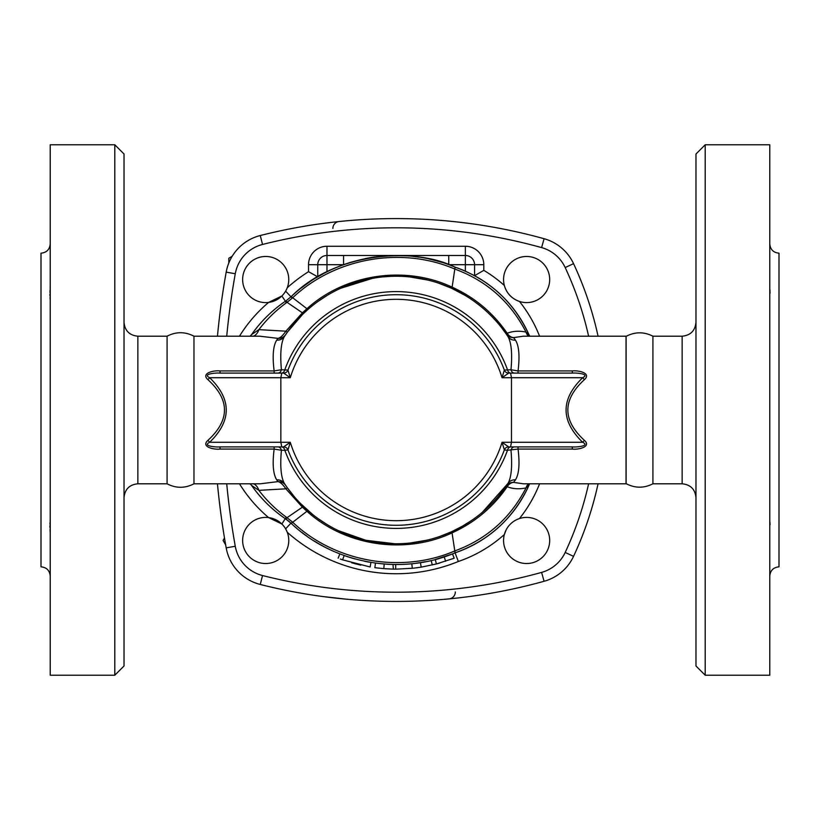 <?xml version="1.0" encoding="UTF-8"?>
<svg xmlns="http://www.w3.org/2000/svg" width="820" height="820" viewBox="0 0 820 820"><rect width="100%" height="100%" fill="white"/><g stroke="black" fill="none" stroke-linecap="round" stroke-linejoin="round"><path stroke-width="1.23" d="M167.085 410L167.085 336.2C176.044 331.567 185.012 331.567 193.971 336.2L193.971 483.8C185.012 488.433 176.044 488.433 167.085 483.8L167.085 410M50.225 534.947L50.225 519.357M50.225 300.54L50.225 285.145M50.225 285.534L50.174 287.584M50.04 290.311L49.959 292.514M49.928 294.216L49.959 295.794M50.04 297.537L50.163 299.218M50.225 576.05C49.671 570.453 46.596 567.378 41 566.825L41 253.175C46.596 252.621 49.671 249.546 50.225 243.95M50.225 519.511L50.153 520.956M50.04 522.463L49.959 524.205M49.928 525.784L49.959 527.486M50.04 529.689L50.153 531.944M114.8 675.219L124.025 665.994L124.025 154.006L114.8 144.781L114.8 675.219L50.225 675.219L50.225 144.781L114.8 144.781M626.111 410L626.111 336.354C635.018 331.7 643.956 331.649 652.915 336.2L652.915 483.8C643.956 488.351 635.018 488.3 626.111 483.646L626.111 410M769.775 576.05C770.328 570.453 773.403 567.378 779 566.825L779 253.175C773.403 252.621 770.328 249.546 769.775 243.95M770.062 293.14L769.929 289.808M769.775 285.053L769.775 300.643M769.775 519.357L769.775 534.947M770.062 524.759L769.929 522.084M705.2 410L705.2 144.781L695.975 154.006L695.975 665.994L705.2 675.219L705.2 410M705.2 675.219L769.775 675.219L769.775 144.781L705.2 144.781M265.7 517.399A23.062 23.062 0 0 1 271.215 562.858A23.062 23.062 0 0 1 242.802 543.24A23.062 23.062 0 0 1 265.7 517.399M291.131 523.334A154.519 154.519 0 0 1 290.926 523.15L285.627 528.849L287.266 532.282A163.744 163.744 0 0 0 458.339 561.485A133.762 133.762 0 0 0 504.341 534.527L506.155 529.833M239.491 483.8A140.681 140.681 0 0 0 268.611 517.584L281.865 524.011L283.423 525.702M288.763 279.538A23.062 23.062 0 0 1 268.611 302.416A23.062 23.062 0 0 1 242.72 281.486A23.062 23.062 0 0 1 264.727 256.496A23.062 23.062 0 0 1 288.763 279.538M283.423 294.298L281.865 295.989L268.611 302.416A140.681 140.681 0 0 0 239.491 336.2M526.624 302.601A23.062 23.062 0 0 1 504.341 285.473A23.062 23.062 0 0 1 522.647 256.824A23.062 23.062 0 0 1 549.595 277.539A23.062 23.062 0 0 1 526.624 302.601M539.58 336.2A133.762 133.762 0 0 0 519.47 301.463C511.731 298.664 506.688 293.334 504.341 285.473A133.762 133.762 0 0 0 483.8 270.333L474.575 275.684A124.537 124.537 0 0 1 529.617 336.2M250.141 483.8L251.607 485.44C260.893 498.621 272.158 509.732 285.421 518.763L290.926 523.15A46.125 46.125 0 0 0 285.421 518.763A131.456 131.456 0 0 1 251.607 485.44L258.864 490.35A13.837 9.471 96.2 0 0 253.534 483.8M528.695 483.8A8.948 7.349 -105.4 0 0 526.05 487.89C510.399 518.199 486.66 539.211 454.803 550.927C401.38 573.979 334.662 562.13 292.463 522.032L291.202 523.396C333.771 563.873 401.093 575.978 455.09 552.844L455.09 552.844C489.161 540.646 513.802 518.076 529.033 485.132A124.537 124.537 0 0 1 455.09 552.844L458.339 561.485M207.88 440.391A4.612 1.353 -132.7 0 1 209.653 442.287C231.773 420.762 231.773 399.237 209.653 377.712A4.612 1.353 -47.3 0 1 207.88 379.609C230 399.873 230 420.127 207.88 440.391C200.592 446.931 214.082 449.852 220.026 449.073L274.136 449.073C272.281 463.843 273.132 474.103 276.709 479.864L278.031 481.617C280.368 482.15 282.982 484.558 285.872 488.822L302.508 507.303L307.111 511.444C345.558 546.069 405.101 554.945 452.045 532.877L455.09 552.844A154.519 154.519 0 0 1 452.486 553.889L454.167 558.184M329.209 549.267A154.519 154.519 0 0 1 314.08 540.913M307.08 536.259A154.519 154.519 0 0 1 301.647 532.241M296.532 528.101A154.519 154.519 0 0 1 294.113 526.02M301.616 287.789A154.519 154.519 0 0 1 309.427 282.121M315.997 277.908A154.519 154.519 0 0 1 317.75 276.853L308.525 271.686A163.744 163.744 0 0 0 287.266 287.717M244.052 576.768L244.872 577.362M232.173 256.291L228.8 258.238L228.8 263.015M224.495 538.033L223.091 540.462L225.664 544.91M503.562 540.462A23.062 23.062 0 0 1 549.174 535.644A23.062 23.062 0 0 1 529.043 563.401A23.062 23.062 0 0 1 503.562 540.462M335.821 221.882L338.988 221.543A6.919 6.826 -95.9 0 0 332.879 228.421M322.865 223.46L332.746 222.23M338.988 221.543L345.117 220.939M346.235 220.836L348.203 220.662M351.995 220.344L356.977 219.965M361.928 219.637L365.843 219.411M370.343 219.186L376.81 218.919M379.281 218.837L386.445 218.663M390.371 218.612L395.363 218.581M398.899 218.591L408.893 218.725M419.358 219.063L422.249 219.196M428.583 219.534L429.167 219.565M434.456 219.903L435.912 220.006M440.606 220.365L444.655 220.713M446.449 220.867L456.299 221.861M459.036 222.169L469.46 223.46M453.983 598.395L447.207 599.061M446.09 599.164L444.122 599.338M440.319 599.656L435.348 600.025M430.387 600.363L426.502 600.588M421.941 600.814L415.555 601.08M412.993 601.162L405.941 601.337M401.872 601.388L397.085 601.419M393.159 601.409L391.253 601.398M390.31 601.388L383.504 601.275M372.659 600.916L370.025 600.804M365.002 600.537L362.686 600.404M358.74 600.148L355.214 599.902M351.431 599.604L347.68 599.287M345.856 599.123L322.865 596.54M588.616 483.8A336.712 336.712 0 0 1 565.185 552.454A36.9 36.9 0 0 1 541.61 572.401A544.275 544.275 0 0 1 262.533 575.537L260.268 584.476A46.125 46.125 0 0 1 226.187 547.873A46.125 46.125 0 0 0 260.268 584.476A553.5 553.5 0 0 0 544.08 581.288A46.125 46.125 0 0 0 573.549 556.349A345.937 345.937 0 0 0 598.067 483.8M352.057 261.908A154.519 154.519 0 0 0 343.57 264.706L343.57 255.481L448.755 255.481L448.755 264.706L474.575 264.706A9.225 9.225 0 0 0 465.35 255.481L396.162 255.481A154.519 154.519 0 0 0 392.483 255.522M253.534 336.2A13.837 9.471 83.8 0 0 258.864 329.65L251.607 334.56A131.456 131.456 0 0 1 285.421 301.237C272.137 310.288 260.862 321.399 251.607 334.56L250.141 336.2M598.067 336.2A345.937 345.937 0 0 0 573.549 263.651A46.125 46.125 0 0 0 544.08 238.712A553.5 553.5 0 0 0 260.268 235.524A46.125 46.125 0 0 0 226.187 272.127A784.125 784.125 0 0 0 217.454 336.2M344.072 555.478L344.154 555.499A154.519 154.519 0 0 0 355.214 558.994M364.726 561.29A154.519 154.519 0 0 0 369.031 562.12M388.782 564.345L386.835 564.232A154.519 154.519 0 0 0 388.782 564.345L395.701 564.519A154.519 154.519 0 0 0 403.696 564.334M393.026 564.488L393.313 569.111L384.744 568.721M394.502 564.508L395.64 564.519M422.187 562.315L425.313 561.741L420.445 562.602L421.172 567.153L413.024 568.239M435.922 559.322L437.316 558.932M439.889 558.205L441.601 557.682M415.596 563.289L420.445 562.602M453.778 558.338L436.404 563.955L435.246 559.496L452.107 554.033M483.8 270.333L483.8 264.706L474.575 264.706L474.575 275.684L465.35 271.154A124.537 124.537 0 0 0 455.09 267.156A154.519 154.519 0 0 0 450.529 265.362M441.621 262.318A154.519 154.519 0 0 0 429.547 259.13M418.764 257.142A154.519 154.519 0 0 0 412.952 256.393M408.585 255.983A154.519 154.519 0 0 0 396.162 255.481L326.975 255.481A9.225 9.225 0 0 0 317.75 264.706L317.75 276.853L323.172 273.808M328.174 271.246A154.519 154.519 0 0 0 326.975 271.84L324.454 273.132M374.894 256.947A154.519 154.519 0 0 0 365.095 258.638M483.8 264.706A18.45 18.45 0 0 0 465.35 246.256L326.975 246.256A18.45 18.45 0 0 0 308.525 264.706L343.57 264.706A154.519 154.519 0 0 0 338.158 266.787M514.581 446.9A4.612 3.731 90 0 0 510.983 450.252C512.408 466.272 511.413 477.322 507.99 483.39A133.762 133.762 0 0 1 284.417 483.523C280.983 477.353 279.979 466.262 281.414 450.252L284.837 450.293A118.387 118.387 0 0 0 507.488 450.293A4.612 3.495 90 0 1 510.86 446.9L508.677 446.9L502.045 442.287L504.341 449.913L507.488 450.293L518.055 449.073L572.298 449.073C578.305 449.852 591.722 446.9 584.445 440.391C562.325 420.127 562.325 399.873 584.445 379.609C591.732 373.069 578.254 370.148 572.298 370.927L518.055 370.927C519.89 356.136 519.029 345.886 515.472 340.167L513.587 337.614A8.948 7.728 -109.9 0 1 507.17 333.248C513.074 331.013 519.367 330.634 526.05 332.11L529.033 334.867C513.791 301.914 489.14 279.343 455.09 267.156C401.093 244.022 333.771 256.127 291.202 296.604L285.985 300.858L287.031 302.324L292.463 297.967C334.662 257.87 401.39 246.02 454.813 269.062C486.639 280.778 510.388 301.791 526.05 332.11A8.948 7.349 -74.6 0 0 528.695 336.2M518.055 373.1L518.055 370.927L510.983 369.748L504.341 370.086A115.312 115.312 0 0 0 287.984 370.086L281.414 369.748C279.979 353.656 280.983 342.565 284.417 336.477L287.389 332.151L285.872 331.178L258.864 329.65C266.654 319.441 275.786 310.513 286.252 302.887L287.031 302.324L303.472 313.558L307.92 309.478L291.202 296.604C335.841 251.689 414.274 246.82 455.09 267.166L452.127 287.164C405.377 265.096 345.568 273.849 307.111 308.556L302.508 312.697L285.872 331.178C282.982 335.441 280.368 337.85 278.031 338.383L276.709 340.136C273.142 345.814 272.281 356.085 274.136 370.927L220.026 370.927C214.04 370.148 200.603 373.079 207.88 379.609M354.394 563.555L355.962 563.965M436.998 563.801L439.735 563.053M413.198 568.219L396.48 569.131M375.468 563.125L374.853 567.696L383.821 568.649L384.18 564.057M436.404 563.955L421.172 567.153M344.154 555.499L342.606 559.845C336.856 557.713 336.856 557.713 342.606 559.845L340.372 559.035M360.831 565.164L351.636 562.776M370.906 562.438L370.158 566.989C376.216 567.922 376.216 567.922 370.158 566.989L342.606 559.845M416.457 567.829L417.933 567.635M395.701 564.519L395.691 569.131L393.313 569.111M523.344 483.8L513.587 482.385L515.472 479.833C519.029 474.155 519.89 463.894 518.055 449.073L518.055 446.9M572.298 449.073L572.298 446.9C577.957 447.32 589.98 445.742 582.672 442.287L502.045 442.287A110.7 110.7 0 0 1 290.28 442.287L283.648 446.9L277.826 446.9A4.612 3.731 90 0 1 281.414 450.252L274.136 449.073L274.136 446.9M584.445 440.391A4.612 1.353 -47.3 0 0 582.672 442.287C560.552 420.762 560.552 399.237 582.672 377.712A4.612 1.353 47.3 0 0 584.445 379.609M572.298 370.927L572.298 373.1C577.905 372.69 590 374.238 582.672 377.712L511.475 377.712L511.475 442.287L510.552 446.9L572.298 446.9M276.709 340.136A9.225 8.538 33.3 0 0 284.417 336.477A133.762 133.762 0 0 1 507.99 336.61C511.413 342.729 512.418 353.779 510.983 369.748A4.612 3.731 -90 0 0 514.581 373.1M281.772 373.1L220.026 373.1C214.379 372.69 202.335 374.248 209.653 377.712L280.85 377.712L281.772 373.1L283.648 373.1L281.465 373.1A4.612 3.495 90 0 0 284.837 369.707A118.387 118.387 0 0 1 507.488 369.707A4.612 3.495 -90 0 0 510.86 373.1L508.677 373.1L502.045 377.712L511.475 377.712L510.552 373.1L508.677 373.1A4.612 4.612 0 0 1 504.341 370.086L502.045 377.712A110.7 110.7 0 0 0 290.28 377.712L287.984 370.086A4.612 4.612 0 0 1 283.648 373.1L290.28 377.712L280.85 377.712L280.85 442.287L209.653 442.287C202.325 445.762 214.42 447.31 220.026 446.9L281.772 446.9L280.85 442.287L290.28 442.287L287.984 449.913A115.312 115.312 0 0 0 504.341 449.913A4.612 4.612 0 0 1 508.677 446.9L510.552 446.9M438.505 283.115L451.605 288.271L452.127 287.164C474.698 297.414 493.045 312.779 507.17 333.248L506.206 333.955L507.99 336.61A8.948 8.282 146.7 0 0 515.472 340.167M501.819 327.969L506.206 333.955A8.948 8.692 145.4 0 0 513.566 337.635L523.273 336.2L626.029 336.2L626.029 483.8L523.273 483.8M515.472 479.833A8.948 8.282 33.3 0 0 507.99 483.39L482.232 512.397M281.465 446.9A4.612 3.495 90 0 1 284.837 450.293L287.984 449.913A115.312 115.312 0 0 0 504.341 449.913M220.026 449.073L220.026 446.9M220.026 373.1L220.026 370.927M274.136 373.1L274.136 370.927L281.414 369.748A4.612 3.731 90 0 1 277.826 373.1M281.772 446.9L283.648 446.9A4.612 4.612 0 0 1 287.984 449.913M276.709 479.864A9.225 8.538 146.7 0 1 284.417 483.523L285.657 485.368A9.225 8.835 145.7 0 0 278.031 481.617L260.227 483.8L193.971 483.8M259.848 336.2L278.031 338.383A9.225 8.835 34.3 0 0 285.657 334.632L285.811 334.406M572.298 373.1L510.552 373.1M292.258 521.848L286.252 517.112C275.817 509.517 266.695 500.589 258.864 490.35L285.872 488.822L287.389 487.849L285.657 485.368M312.707 514.54L300.294 503.285M297.547 500.374L296.409 499.113M294.728 497.207L287.389 487.849M471.961 520.208L462.5 526.153L451.523 531.77L440.032 536.362M426.482 540.278L409.928 543.055M394.768 543.752L365.853 540.288L338.353 530.622M326.954 524.472L318.027 518.568M281.865 524.011L286.252 517.112M286.252 302.887L285.421 301.237L285.985 300.858M287.389 332.151L302.457 314.542M462.5 526.153L451.523 531.77L452.045 532.877C474.657 522.627 493.035 507.252 507.17 486.752L506.206 486.045A8.948 8.692 34.6 0 1 513.566 482.365A8.948 7.728 -70.1 0 0 507.17 486.752C513.084 488.986 519.378 489.366 526.05 487.89L529.843 483.8M451.605 288.271L465.575 295.651M474.964 301.914L479.382 305.276M492.451 317.145L496.448 321.481M310.606 307.182L312.594 305.563M318.642 300.991L327.17 295.405M340.741 288.261L372.495 278.349M382.356 276.955L390.904 276.34M409.918 276.945L428.286 280.153M217.454 483.8A784.125 784.125 0 0 0 226.187 547.873L235.268 546.253A774.9 774.9 0 0 1 226.72 483.8M307.92 510.522L291.202 523.396M303.472 506.442L287.031 517.676L285.985 519.142M167.085 483.8L137.862 483.8L137.862 336.2C129.468 335.37 124.855 330.757 124.025 322.362M695.975 322.362C695.145 330.757 690.532 335.37 682.137 336.2L682.137 483.8C690.532 484.63 695.145 489.243 695.975 497.637M285.627 291.151L292.258 298.152M308.525 264.706L308.525 271.686M226.72 336.2A774.9 774.9 0 0 1 235.268 273.747A36.9 36.9 0 0 1 262.533 244.462A544.275 544.275 0 0 1 541.61 247.599A36.9 36.9 0 0 1 565.185 267.545A336.712 336.712 0 0 1 588.616 336.2M262.533 575.537A36.9 36.9 0 0 1 235.268 546.253M519.47 518.537A133.762 133.762 0 0 0 539.58 483.8M449.145 598.877A6.919 6.826 84.5 0 0 455.305 591.989M281.865 295.989L285.421 301.237M465.35 246.256L465.35 271.154M326.975 246.256L326.975 271.84M573.549 556.349L565.185 552.454M573.549 263.651L565.185 267.545M444.194 556.862L445.629 561.249M431.217 560.49L432.263 564.98M544.08 581.288L541.61 572.401M235.268 273.747L226.187 272.127M544.08 238.712L541.61 247.599M262.533 244.462L260.268 235.524M137.862 483.8C129.468 484.63 124.855 489.243 124.025 497.637M167.085 336.2L137.862 336.2M682.137 336.2L652.915 336.2M682.137 483.8L652.915 483.8M411.814 563.719L412.286 568.311M338.158 558.184L339.839 553.889M259.909 336.2L193.971 336.2M529.033 334.867L529.843 336.2"/></g></svg>
